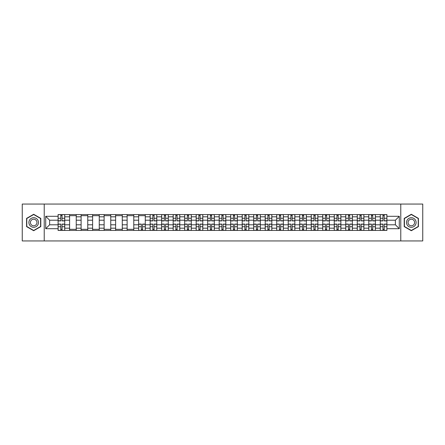 <?xml version="1.0" encoding="UTF-8"?>
<svg xmlns="http://www.w3.org/2000/svg" width="445" height="445" viewBox="0 0 445 445"><rect width="100%" height="100%" fill="white"/><g stroke="black" fill="none" stroke-linecap="round" stroke-linejoin="round"><path stroke-width="0.67" d="M400.773 240.94L422.75 240.94L422.75 204.06L22.25 204.06L22.25 240.94L400.773 240.94L400.773 204.06M69.604 230.427L69.604 216.821L64.736 216.821L64.736 230.427M64.736 216.821L64.736 214.573M69.604 216.821L69.604 214.573M76.24 214.573L76.24 230.427M81.107 230.427L81.107 214.573M87.748 214.573L87.748 230.427M92.616 230.427L92.616 214.573M99.252 214.573L99.252 230.427M104.119 230.427L104.119 214.573M110.761 214.573L110.761 230.427M115.628 230.427L115.628 214.573M122.264 214.573L122.264 230.427M127.131 230.427L127.131 214.573M133.773 214.573L133.773 230.427M138.64 230.427L138.64 214.573M145.276 214.573L145.276 230.427M150.143 230.427L150.143 214.573M156.785 214.573L156.785 230.427M161.652 230.427L161.652 214.573M168.288 214.573L168.288 230.427M173.155 230.427L173.155 214.573M179.797 214.573L179.797 230.427M184.664 230.427L184.664 214.573M191.3 214.573L191.3 230.427M196.167 230.427L196.167 214.573M202.809 214.573L202.809 230.427M207.676 230.427L207.676 214.573M214.312 214.573L214.312 230.427M219.179 230.427L219.179 214.573M225.821 214.573L225.821 230.427M230.688 230.427L230.688 214.573M237.324 214.573L237.324 230.427M242.191 230.427L242.191 214.573M248.833 214.573L248.833 230.427M253.7 230.427L253.7 214.573M260.336 214.573L260.336 230.427M265.203 230.427L265.203 214.573M271.845 214.573L271.845 230.427M276.712 230.427L276.712 214.573M283.348 214.573L283.348 230.427M288.215 230.427L288.215 214.573M294.857 214.573L294.857 230.427M299.724 230.427L299.724 214.573M306.36 214.573L306.36 230.427M311.227 230.427L311.227 214.573M317.869 214.573L317.869 230.427M322.736 230.427L322.736 214.573M329.372 214.573L329.372 230.427M334.24 230.427L334.24 214.573M340.881 214.573L340.881 230.427M345.748 230.427L345.748 214.573M352.384 214.573L352.384 230.427M357.252 230.427L357.252 214.573M363.893 214.573L363.893 230.427M368.76 230.427L368.76 214.573M375.396 214.573L375.396 230.427M380.264 230.427L380.264 214.573M380.264 224.786L375.396 224.786M368.76 224.786L363.893 224.786M357.252 224.786L352.384 224.786M345.748 224.786L340.881 224.786M334.24 224.786L329.372 224.786M322.736 224.786L317.869 224.786M311.227 224.786L306.36 224.786M299.724 224.786L294.857 224.786M288.215 224.786L283.348 224.786M276.712 224.786L271.845 224.786M265.203 224.786L260.336 224.786M253.7 224.786L248.833 224.786M242.191 224.786L237.324 224.786M230.688 224.786L225.821 224.786M219.179 224.786L214.312 224.786M207.676 224.786L202.809 224.786M196.167 224.786L191.3 224.786M184.664 224.786L179.797 224.786M173.155 224.786L168.288 224.786M161.652 224.786L156.785 224.786M150.143 224.786L145.276 224.786M138.64 224.786L133.773 224.786M127.131 224.786L122.264 224.786M115.628 224.786L110.761 224.786M104.119 224.786L99.252 224.786M92.616 224.786L87.748 224.786M81.107 224.786L76.24 224.786M69.604 224.786L64.736 224.786M380.264 220.214L375.396 220.214M368.76 220.214L363.893 220.214M357.252 220.214L352.384 220.214M345.748 220.214L340.881 220.214M334.24 220.214L329.372 220.214M322.736 220.214L317.869 220.214M311.227 220.214L306.36 220.214M299.724 220.214L294.857 220.214M288.215 220.214L283.348 220.214M276.712 220.214L271.845 220.214M265.203 220.214L260.336 220.214M253.7 220.214L248.833 220.214M242.191 220.214L237.324 220.214M230.688 220.214L225.821 220.214M219.179 220.214L214.312 220.214M207.676 220.214L202.809 220.214M196.167 220.214L191.3 220.214M184.664 220.214L179.797 220.214M173.155 220.214L168.288 220.214M161.652 220.214L156.785 220.214M150.143 220.214L145.276 220.214M138.64 220.214L133.773 220.214M127.131 220.214L122.264 220.214M115.628 220.214L110.761 220.214M104.119 220.214L99.252 220.214M92.616 220.214L87.748 220.214M81.107 220.214L76.24 220.214M69.604 220.214L64.736 220.214M49.612 224.786L58.095 224.786L58.095 220.214L49.612 220.214L49.612 224.786L45.707 228.697L45.707 216.303L58.095 216.303L58.095 220.214M386.905 220.214L386.905 224.786L395.388 224.786L395.388 220.214L386.905 220.214L386.905 214.573L58.095 214.573L58.095 216.303M386.905 216.303L399.293 216.303L399.293 228.697L386.905 228.697L386.905 224.786M58.095 224.786L58.095 230.427L386.905 230.427L386.905 228.697M58.095 228.697L45.707 228.697M44.227 240.94L44.227 204.06M40.801 218.389L33.681 214.279L26.567 218.389L26.567 226.611L33.681 230.721L40.801 226.611L40.801 218.389M418.434 218.389L411.319 214.279L404.199 218.389L404.199 226.611L411.319 230.721L418.434 226.611L418.434 218.389M62.044 229.325L60.787 229.325M60.787 215.675L62.044 215.675M76.24 229.325L69.604 229.325M69.604 215.675L76.24 215.675M87.748 229.325L81.107 229.325M81.107 215.675L87.748 215.675M99.252 229.325L92.616 229.325M92.616 215.675L99.252 215.675M110.761 229.325L104.119 229.325M104.119 215.675L110.761 215.675M122.264 229.325L115.628 229.325M115.628 215.675L122.264 215.675M133.773 229.325L127.131 229.325M127.131 215.675L133.773 215.675M142.584 229.325L141.332 229.325M138.64 215.675L145.276 215.675M154.092 229.325L152.835 229.325M152.835 215.675L154.092 215.675M165.596 229.325L164.344 229.325M164.344 215.675L165.596 215.675M177.104 229.325L175.847 229.325M175.847 215.675L177.104 215.675M188.608 229.325L187.356 229.325M187.356 215.675L188.608 215.675M200.117 229.325L198.859 229.325M198.859 215.675L200.117 215.675M211.62 229.325L210.368 229.325M210.368 215.675L211.62 215.675M223.129 229.325L221.871 229.325M221.871 215.675L223.129 215.675M234.632 229.325L233.38 229.325M233.38 215.675L234.632 215.675M246.141 229.325L244.884 229.325M244.884 215.675L246.141 215.675M257.644 229.325L256.392 229.325M256.392 215.675L257.644 215.675M269.153 229.325L267.896 229.325M267.896 215.675L269.153 215.675M280.656 229.325L279.404 229.325M279.404 215.675L280.656 215.675M292.165 229.325L290.908 229.325M290.908 215.675L292.165 215.675M303.668 229.325L302.416 229.325M302.416 215.675L303.668 215.675M315.177 229.325L313.92 229.325M313.92 215.675L315.177 215.675M326.68 229.325L325.428 229.325M325.428 215.675L326.68 215.675M338.189 229.325L336.932 229.325M336.932 215.675L338.189 215.675M349.692 229.325L348.441 229.325M348.441 215.675L349.692 215.675M361.201 229.325L359.944 229.325M359.944 215.675L361.201 215.675M372.704 229.325L371.453 229.325M371.453 215.675L372.704 215.675M384.213 229.325L382.956 229.325M382.956 215.675L384.213 215.675M45.707 216.303L49.612 220.214M395.388 224.786L399.293 228.697M395.388 220.214L399.293 216.303M62.044 220.915L62.044 214.646L64.697 214.646L64.697 220.915L62.044 220.915M60.787 215.603L62.044 215.603M60.787 214.646L58.134 214.646L58.134 220.915L60.787 220.915L60.787 214.646L62.044 214.646M60.787 224.085L60.787 230.354L58.134 230.354L58.134 224.085L60.787 224.085M62.044 229.398L60.787 229.398M62.044 230.354L64.697 230.354L64.697 224.085L62.044 224.085L62.044 230.354L60.787 230.354M29.531 224.897A4.795 4.795 0 0 0 36.078 226.65A4.795 4.795 0 0 0 37.836 220.103A4.795 4.795 0 0 0 31.284 218.35A4.795 4.795 0 0 0 29.531 224.897M30.838 224.141A3.282 3.282 0 0 0 35.322 225.342A3.282 3.282 0 0 0 36.523 220.859A3.282 3.282 0 0 0 32.04 219.658A3.282 3.282 0 0 0 30.838 224.141M33.681 214.535L40.578 218.517L40.578 226.483L33.681 230.465L26.783 226.483L26.783 218.517L33.681 214.535M407.164 224.897A4.795 4.795 0 0 0 413.716 226.65A4.795 4.795 0 0 0 415.469 220.103A4.795 4.795 0 0 0 408.922 218.35A4.795 4.795 0 0 0 407.164 224.897M408.477 224.141A3.282 3.282 0 0 0 412.96 225.342A3.282 3.282 0 0 0 414.161 220.859A3.282 3.282 0 0 0 409.678 219.658A3.282 3.282 0 0 0 408.477 224.141M411.319 214.535L418.217 218.517L418.217 226.483L411.319 230.465L404.422 226.483L404.422 218.517L411.319 214.535M154.092 220.915L154.092 214.646L156.746 214.646L156.746 220.915L154.092 220.915M152.835 215.603L154.092 215.603M152.835 214.646L150.182 214.646L150.182 220.915L152.835 220.915L152.835 214.646L154.092 214.646M165.596 220.915L165.596 214.646L168.255 214.646L168.255 220.915L165.596 220.915M164.344 215.603L165.596 215.603M164.344 214.646L161.685 214.646L161.685 220.915L164.344 220.915L164.344 214.646L165.596 214.646M177.104 220.915L177.104 214.646L179.758 214.646L179.758 220.915L177.104 220.915M175.847 215.603L177.104 215.603M175.847 214.646L173.194 214.646L173.194 220.915L175.847 220.915L175.847 214.646L177.104 214.646M188.608 220.915L188.608 214.646L191.267 214.646L191.267 220.915L188.608 220.915M187.356 215.603L188.608 215.603M187.356 214.646L184.697 214.646L184.697 220.915L187.356 220.915L187.356 214.646L188.608 214.646M200.117 220.915L200.117 214.646L202.77 214.646L202.77 220.915L200.117 220.915M198.859 215.603L200.117 215.603M198.859 214.646L196.206 214.646L196.206 220.915L198.859 220.915L198.859 214.646L200.117 214.646M211.62 220.915L211.62 214.646L214.279 214.646L214.279 220.915L211.62 220.915M210.368 215.603L211.62 215.603M210.368 214.646L207.709 214.646L207.709 220.915L210.368 220.915L210.368 214.646L211.62 214.646M223.129 220.915L223.129 214.646L225.782 214.646L225.782 220.915L223.129 220.915M221.871 215.603L223.129 215.603M221.871 214.646L219.218 214.646L219.218 220.915L221.871 220.915L221.871 214.646L223.129 214.646M234.632 220.915L234.632 214.646L237.291 214.646L237.291 220.915L234.632 220.915M233.38 215.603L234.632 215.603M233.38 214.646L230.721 214.646L230.721 220.915L233.38 220.915L233.38 214.646L234.632 214.646M246.141 220.915L246.141 214.646L248.794 214.646L248.794 220.915L246.141 220.915M244.884 215.603L246.141 215.603M244.884 214.646L242.23 214.646L242.23 220.915L244.884 220.915L244.884 214.646L246.141 214.646M257.644 220.915L257.644 214.646L260.303 214.646L260.303 220.915L257.644 220.915M256.392 215.603L257.644 215.603M256.392 214.646L253.733 214.646L253.733 220.915L256.392 220.915L256.392 214.646L257.644 214.646M269.153 220.915L269.153 214.646L271.806 214.646L271.806 220.915L269.153 220.915M267.896 215.603L269.153 215.603M267.896 214.646L265.242 214.646L265.242 220.915L267.896 220.915L267.896 214.646L269.153 214.646M280.656 220.915L280.656 214.646L283.315 214.646L283.315 220.915L280.656 220.915M279.404 215.603L280.656 215.603M279.404 214.646L276.745 214.646L276.745 220.915L279.404 220.915L279.404 214.646L280.656 214.646M292.165 220.915L292.165 214.646L294.818 214.646L294.818 220.915L292.165 220.915M290.908 215.603L292.165 215.603M290.908 214.646L288.254 214.646L288.254 220.915L290.908 220.915L290.908 214.646L292.165 214.646M303.668 220.915L303.668 214.646L306.327 214.646L306.327 220.915L303.668 220.915M302.416 215.603L303.668 215.603M302.416 214.646L299.763 214.646L299.763 220.915L302.416 220.915L302.416 214.646L303.668 214.646M141.332 224.085L141.332 230.354L138.673 230.354L138.673 224.085L141.332 224.085M142.584 229.398L141.332 229.398M142.584 230.354L145.237 230.354L145.237 224.085L142.584 224.085L142.584 230.354L141.332 230.354M152.835 224.085L152.835 230.354L150.182 230.354L150.182 224.085L152.835 224.085M154.092 229.398L152.835 229.398M154.092 230.354L156.746 230.354L156.746 224.085L154.092 224.085L154.092 230.354L152.835 230.354M164.344 224.085L164.344 230.354L161.685 230.354L161.685 224.085L164.344 224.085M165.596 229.398L164.344 229.398M165.596 230.354L168.255 230.354L168.255 224.085L165.596 224.085L165.596 230.354L164.344 230.354M175.847 224.085L175.847 230.354L173.194 230.354L173.194 224.085L175.847 224.085M177.104 229.398L175.847 229.398M177.104 230.354L179.758 230.354L179.758 224.085L177.104 224.085L177.104 230.354L175.847 230.354M187.356 224.085L187.356 230.354L184.697 230.354L184.697 224.085L187.356 224.085M188.608 229.398L187.356 229.398M188.608 230.354L191.267 230.354L191.267 224.085L188.608 224.085L188.608 230.354L187.356 230.354M198.859 224.085L198.859 230.354L196.206 230.354L196.206 224.085L198.859 224.085M200.117 229.398L198.859 229.398M200.117 230.354L202.77 230.354L202.77 224.085L200.117 224.085L200.117 230.354L198.859 230.354M210.368 224.085L210.368 230.354L207.709 230.354L207.709 224.085L210.368 224.085M211.62 229.398L210.368 229.398M211.62 230.354L214.279 230.354L214.279 224.085L211.62 224.085L211.62 230.354L210.368 230.354M221.871 224.085L221.871 230.354L219.218 230.354L219.218 224.085L221.871 224.085M223.129 229.398L221.871 229.398M223.129 230.354L225.782 230.354L225.782 224.085L223.129 224.085L223.129 230.354L221.871 230.354M233.38 224.085L233.38 230.354L230.721 230.354L230.721 224.085L233.38 224.085M234.632 229.398L233.38 229.398M234.632 230.354L237.291 230.354L237.291 224.085L234.632 224.085L234.632 230.354L233.38 230.354M244.884 224.085L244.884 230.354L242.23 230.354L242.23 224.085L244.884 224.085M246.141 229.398L244.884 229.398M246.141 230.354L248.794 230.354L248.794 224.085L246.141 224.085L246.141 230.354L244.884 230.354M256.392 224.085L256.392 230.354L253.733 230.354L253.733 224.085L256.392 224.085M257.644 229.398L256.392 229.398M257.644 230.354L260.303 230.354L260.303 224.085L257.644 224.085L257.644 230.354L256.392 230.354M267.896 224.085L267.896 230.354L265.242 230.354L265.242 224.085L267.896 224.085M269.153 229.398L267.896 229.398M269.153 230.354L271.806 230.354L271.806 224.085L269.153 224.085L269.153 230.354L267.896 230.354M279.404 224.085L279.404 230.354L276.745 230.354L276.745 224.085L279.404 224.085M280.656 229.398L279.404 229.398M280.656 230.354L283.315 230.354L283.315 224.085L280.656 224.085L280.656 230.354L279.404 230.354M290.908 224.085L290.908 230.354L288.254 230.354L288.254 224.085L290.908 224.085M292.165 229.398L290.908 229.398M292.165 230.354L294.818 230.354L294.818 224.085L292.165 224.085L292.165 230.354L290.908 230.354M302.416 224.085L302.416 230.354L299.763 230.354L299.763 224.085L302.416 224.085M303.668 229.398L302.416 229.398M303.668 230.354L306.327 230.354L306.327 224.085L303.668 224.085L303.668 230.354L302.416 230.354M315.177 220.915L315.177 214.646L317.83 214.646L317.83 220.915L315.177 220.915M313.92 215.603L315.177 215.603M313.92 214.646L311.266 214.646L311.266 220.915L313.92 220.915L313.92 214.646L315.177 214.646M313.92 224.085L313.92 230.354L311.266 230.354L311.266 224.085L313.92 224.085M315.177 229.398L313.92 229.398M315.177 230.354L317.83 230.354L317.83 224.085L315.177 224.085L315.177 230.354L313.92 230.354M326.68 220.915L326.68 214.646L329.339 214.646L329.339 220.915L326.68 220.915M325.428 215.603L326.68 215.603M325.428 214.646L322.775 214.646L322.775 220.915L325.428 220.915L325.428 214.646L326.68 214.646M325.428 224.085L325.428 230.354L322.775 230.354L322.775 224.085L325.428 224.085M326.68 229.398L325.428 229.398M326.68 230.354L329.339 230.354L329.339 224.085L326.68 224.085L326.68 230.354L325.428 230.354M338.189 220.915L338.189 214.646L340.842 214.646L340.842 220.915L338.189 220.915M336.932 215.603L338.189 215.603M336.932 214.646L334.278 214.646L334.278 220.915L336.932 220.915L336.932 214.646L338.189 214.646M336.932 224.085L336.932 230.354L334.278 230.354L334.278 224.085L336.932 224.085M338.189 229.398L336.932 229.398M338.189 230.354L340.842 230.354L340.842 224.085L338.189 224.085L338.189 230.354L336.932 230.354M349.692 220.915L349.692 214.646L352.351 214.646L352.351 220.915L349.692 220.915M348.441 215.603L349.692 215.603M348.441 214.646L345.787 214.646L345.787 220.915L348.441 220.915L348.441 214.646L349.692 214.646M348.441 224.085L348.441 230.354L345.787 230.354L345.787 224.085L348.441 224.085M349.692 229.398L348.441 229.398M349.692 230.354L352.351 230.354L352.351 224.085L349.692 224.085L349.692 230.354L348.441 230.354M361.201 220.915L361.201 214.646L363.854 214.646L363.854 220.915L361.201 220.915M359.944 215.603L361.201 215.603M359.944 214.646L357.291 214.646L357.291 220.915L359.944 220.915L359.944 214.646L361.201 214.646M359.944 224.085L359.944 230.354L357.291 230.354L357.291 224.085L359.944 224.085M361.201 229.398L359.944 229.398M361.201 230.354L363.854 230.354L363.854 224.085L361.201 224.085L361.201 230.354L359.944 230.354M372.704 220.915L372.704 214.646L375.363 214.646L375.363 220.915L372.704 220.915M371.453 215.603L372.704 215.603M371.453 214.646L368.799 214.646L368.799 220.915L371.453 220.915L371.453 214.646L372.704 214.646M371.453 224.085L371.453 230.354L368.799 230.354L368.799 224.085L371.453 224.085M372.704 229.398L371.453 229.398M372.704 230.354L375.363 230.354L375.363 224.085L372.704 224.085L372.704 230.354L371.453 230.354M384.213 220.915L384.213 214.646L386.866 214.646L386.866 220.915L384.213 220.915M382.956 215.603L384.213 215.603M382.956 214.646L380.303 214.646L380.303 220.915L382.956 220.915L382.956 214.646L384.213 214.646M382.956 224.085L382.956 230.354L380.303 230.354L380.303 224.085L382.956 224.085M384.213 229.398L382.956 229.398M384.213 230.354L386.866 230.354L386.866 224.085L384.213 224.085L384.213 230.354L382.956 230.354M368.76 216.821L363.893 216.821M357.252 216.821L352.384 216.821M345.748 216.821L340.881 216.821M334.24 216.821L329.372 216.821M322.736 216.821L317.869 216.821M311.227 216.821L306.36 216.821M299.724 216.821L294.857 216.821M288.215 216.821L283.348 216.821M276.712 216.821L271.845 216.821M265.203 216.821L260.336 216.821M253.7 216.821L248.833 216.821M242.191 216.821L237.324 216.821M230.688 216.821L225.821 216.821M219.179 216.821L214.312 216.821M207.676 216.821L202.809 216.821M196.167 216.821L191.3 216.821M184.664 216.821L179.797 216.821M173.155 216.821L168.288 216.821M161.652 216.821L156.785 216.821M150.143 216.821L145.276 216.821M138.64 216.821L133.773 216.821M127.131 216.821L122.264 216.821M115.628 216.821L110.761 216.821M104.119 216.821L99.252 216.821M92.616 216.821L87.748 216.821M81.107 216.821L76.24 216.821M380.264 216.821L375.396 216.821M368.76 228.179L363.893 228.179M357.252 228.179L352.384 228.179M345.748 228.179L340.881 228.179M334.24 228.179L329.372 228.179M322.736 228.179L317.869 228.179M311.227 228.179L306.36 228.179M299.724 228.179L294.857 228.179M288.215 228.179L283.348 228.179M276.712 228.179L271.845 228.179M265.203 228.179L260.336 228.179M253.7 228.179L248.833 228.179M242.191 228.179L237.324 228.179M230.688 228.179L225.821 228.179M219.179 228.179L214.312 228.179M207.676 228.179L202.809 228.179M196.167 228.179L191.3 228.179M184.664 228.179L179.797 228.179M173.155 228.179L168.288 228.179M161.652 228.179L156.785 228.179M150.143 228.179L145.276 228.179M138.64 228.179L133.773 228.179M127.131 228.179L122.264 228.179M115.628 228.179L110.761 228.179M104.119 228.179L99.252 228.179M92.616 228.179L87.748 228.179M81.107 228.179L76.24 228.179M69.604 228.179L64.736 228.179M380.264 228.179L375.396 228.179M62.044 220.759L64.697 220.759M62.044 218.267L64.697 218.267M58.134 220.759L60.787 220.759M58.134 218.267L60.787 218.267M60.787 224.241L58.134 224.241M60.787 226.733L58.134 226.733M64.697 224.241L62.044 224.241M64.697 226.733L62.044 226.733M154.092 220.759L156.746 220.759M154.092 218.267L156.746 218.267M150.182 220.759L152.835 220.759M150.182 218.267L152.835 218.267M165.596 220.759L168.255 220.759M165.596 218.267L168.255 218.267M161.685 220.759L164.344 220.759M161.685 218.267L164.344 218.267M177.104 220.759L179.758 220.759M177.104 218.267L179.758 218.267M173.194 220.759L175.847 220.759M173.194 218.267L175.847 218.267M188.608 220.759L191.267 220.759M188.608 218.267L191.267 218.267M184.697 220.759L187.356 220.759M184.697 218.267L187.356 218.267M200.117 220.759L202.77 220.759M200.117 218.267L202.77 218.267M196.206 220.759L198.859 220.759M196.206 218.267L198.859 218.267M211.62 220.759L214.279 220.759M211.62 218.267L214.279 218.267M207.709 220.759L210.368 220.759M207.709 218.267L210.368 218.267M223.129 220.759L225.782 220.759M223.129 218.267L225.782 218.267M219.218 220.759L221.871 220.759M219.218 218.267L221.871 218.267M234.632 220.759L237.291 220.759M234.632 218.267L237.291 218.267M230.721 220.759L233.38 220.759M230.721 218.267L233.38 218.267M246.141 220.759L248.794 220.759M246.141 218.267L248.794 218.267M242.23 220.759L244.884 220.759M242.23 218.267L244.884 218.267M257.644 220.759L260.303 220.759M257.644 218.267L260.303 218.267M253.733 220.759L256.392 220.759M253.733 218.267L256.392 218.267M269.153 220.759L271.806 220.759M269.153 218.267L271.806 218.267M265.242 220.759L267.896 220.759M265.242 218.267L267.896 218.267M280.656 220.759L283.315 220.759M280.656 218.267L283.315 218.267M276.745 220.759L279.404 220.759M276.745 218.267L279.404 218.267M292.165 220.759L294.818 220.759M292.165 218.267L294.818 218.267M288.254 220.759L290.908 220.759M288.254 218.267L290.908 218.267M303.668 220.759L306.327 220.759M303.668 218.267L306.327 218.267M299.763 220.759L302.416 220.759M299.763 218.267L302.416 218.267M141.332 224.241L138.673 224.241M141.332 226.733L138.673 226.733M145.237 224.241L142.584 224.241M145.237 226.733L142.584 226.733M152.835 224.241L150.182 224.241M152.835 226.733L150.182 226.733M156.746 224.241L154.092 224.241M156.746 226.733L154.092 226.733M164.344 224.241L161.685 224.241M164.344 226.733L161.685 226.733M168.255 224.241L165.596 224.241M168.255 226.733L165.596 226.733M175.847 224.241L173.194 224.241M175.847 226.733L173.194 226.733M179.758 224.241L177.104 224.241M179.758 226.733L177.104 226.733M187.356 224.241L184.697 224.241M187.356 226.733L184.697 226.733M191.267 224.241L188.608 224.241M191.267 226.733L188.608 226.733M198.859 224.241L196.206 224.241M198.859 226.733L196.206 226.733M202.77 224.241L200.117 224.241M202.77 226.733L200.117 226.733M210.368 224.241L207.709 224.241M210.368 226.733L207.709 226.733M214.279 224.241L211.62 224.241M214.279 226.733L211.62 226.733M221.871 224.241L219.218 224.241M221.871 226.733L219.218 226.733M225.782 224.241L223.129 224.241M225.782 226.733L223.129 226.733M233.38 224.241L230.721 224.241M233.38 226.733L230.721 226.733M237.291 224.241L234.632 224.241M237.291 226.733L234.632 226.733M244.884 224.241L242.23 224.241M244.884 226.733L242.23 226.733M248.794 224.241L246.141 224.241M248.794 226.733L246.141 226.733M256.392 224.241L253.733 224.241M256.392 226.733L253.733 226.733M260.303 224.241L257.644 224.241M260.303 226.733L257.644 226.733M267.896 224.241L265.242 224.241M267.896 226.733L265.242 226.733M271.806 224.241L269.153 224.241M271.806 226.733L269.153 226.733M279.404 224.241L276.745 224.241M279.404 226.733L276.745 226.733M283.315 224.241L280.656 224.241M283.315 226.733L280.656 226.733M290.908 224.241L288.254 224.241M290.908 226.733L288.254 226.733M294.818 224.241L292.165 224.241M294.818 226.733L292.165 226.733M302.416 224.241L299.763 224.241M302.416 226.733L299.763 226.733M306.327 224.241L303.668 224.241M306.327 226.733L303.668 226.733M315.177 220.759L317.83 220.759M315.177 218.267L317.83 218.267M311.266 220.759L313.92 220.759M311.266 218.267L313.92 218.267M313.92 224.241L311.266 224.241M313.92 226.733L311.266 226.733M317.83 224.241L315.177 224.241M317.83 226.733L315.177 226.733M326.68 220.759L329.339 220.759M326.68 218.267L329.339 218.267M322.775 220.759L325.428 220.759M322.775 218.267L325.428 218.267M325.428 224.241L322.775 224.241M325.428 226.733L322.775 226.733M329.339 224.241L326.68 224.241M329.339 226.733L326.68 226.733M338.189 220.759L340.842 220.759M338.189 218.267L340.842 218.267M334.278 220.759L336.932 220.759M334.278 218.267L336.932 218.267M336.932 224.241L334.278 224.241M336.932 226.733L334.278 226.733M340.842 224.241L338.189 224.241M340.842 226.733L338.189 226.733M349.692 220.759L352.351 220.759M349.692 218.267L352.351 218.267M345.787 220.759L348.441 220.759M345.787 218.267L348.441 218.267M348.441 224.241L345.787 224.241M348.441 226.733L345.787 226.733M352.351 224.241L349.692 224.241M352.351 226.733L349.692 226.733M361.201 220.759L363.854 220.759M361.201 218.267L363.854 218.267M357.291 220.759L359.944 220.759M357.291 218.267L359.944 218.267M359.944 224.241L357.291 224.241M359.944 226.733L357.291 226.733M363.854 224.241L361.201 224.241M363.854 226.733L361.201 226.733M372.704 220.759L375.363 220.759M372.704 218.267L375.363 218.267M368.799 220.759L371.453 220.759M368.799 218.267L371.453 218.267M371.453 224.241L368.799 224.241M371.453 226.733L368.799 226.733M375.363 224.241L372.704 224.241M375.363 226.733L372.704 226.733M384.213 220.759L386.866 220.759M384.213 218.267L386.866 218.267M380.303 220.759L382.956 220.759M380.303 218.267L382.956 218.267M382.956 224.241L380.303 224.241M382.956 226.733L380.303 226.733M386.866 224.241L384.213 224.241M386.866 226.733L384.213 226.733"/></g></svg>
